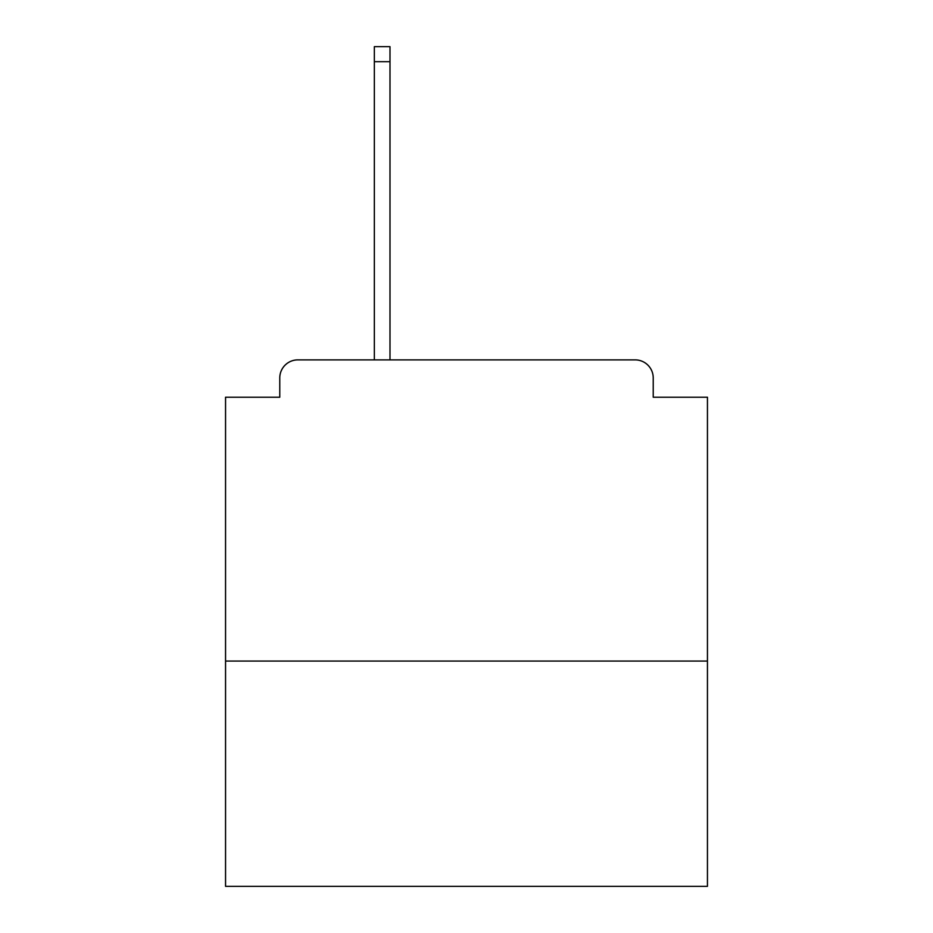 <?xml version="1.0" encoding="UTF-8"?>
<svg xmlns="http://www.w3.org/2000/svg" width="933" height="933" viewBox="0 0 933 933"><rect width="100%" height="100%" fill="white"/><g stroke="black" fill="none" stroke-linecap="round" stroke-linejoin="round"><path stroke-width="1.4" d="M707.447 661.065L707.447 397.225L653.228 397.225L653.228 377.947A18.065 18.065 0 0 0 635.163 359.881L297.837 359.881A18.065 18.065 0 0 0 279.772 377.947L279.772 397.225L225.553 397.225L225.553 886.35L707.447 886.35L707.447 661.065L225.553 661.065M279.772 377.947L279.772 397.225M635.163 359.881L560.465 359.881M372.535 359.881L297.837 359.881M653.228 397.225L653.228 377.947M389.994 61.706L374.343 61.706L374.343 46.65L389.994 46.65L389.994 359.881M374.343 61.706L374.343 359.881"/></g></svg>
